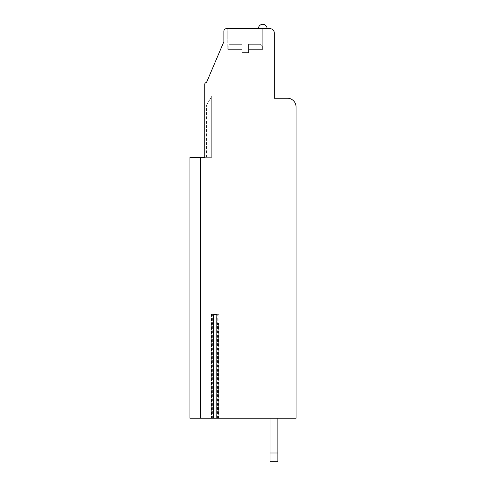 <?xml version="1.0" encoding="UTF-8"?>
<svg xmlns="http://www.w3.org/2000/svg" width="486" height="486" viewBox="0 0 486 486"><rect width="100%" height="100%" fill="white"/><g stroke="black" fill="none" stroke-linecap="round" stroke-linejoin="round"><path stroke-width="0.36" stroke-dasharray="2.43 1.82" d="M200.39 418.221L200.39 157.349L200.39 418.221L200.39 157.349L189.953 157.349L189.953 418.221L200.39 418.221L200.39 157.349L189.953 157.349L189.953 418.221L200.39 418.221L200.39 157.349L189.953 157.349L189.953 418.221L200.39 418.221L200.39 157.349L189.953 157.349L189.953 418.221L296.047 418.221L296.047 106.908A8.693 8.693 0 0 0 287.348 98.215L274.304 98.215L274.304 32.993A4.35 4.35 0 0 0 269.955 28.65L226.476 28.65A2.606 2.606 0 0 0 223.87 31.256L223.87 41.693L206.477 82.559A1.737 1.737 0 0 0 204.74 84.303L204.74 157.349L189.953 157.349L189.953 418.221L200.39 418.221L200.39 157.349L189.953 157.349L189.953 418.221L200.39 418.221L200.39 157.349L189.953 157.349L189.953 418.221L200.39 418.221L200.39 157.349L189.953 157.349L189.953 418.221L200.39 418.221L200.39 157.349L189.953 157.349L189.953 418.221L200.39 418.221L200.39 157.349L189.953 157.349L189.953 418.221L200.39 418.221L200.39 157.349L189.953 157.349L189.953 418.221L200.39 418.221L200.39 157.349L189.953 157.349L189.953 418.221L200.39 418.221L189.953 418.221L189.953 157.349L200.39 157.349M213.524 418.221L211.477 418.221L213.524 418.221M216.823 418.221L218.87 418.221L216.823 418.221M270.046 418.221L277.87 418.221L270.046 418.221L277.87 418.221L270.046 418.221L277.87 418.221L270.046 418.221L277.87 418.221L270.046 418.221L277.87 418.221L270.046 418.221L277.87 418.221L270.046 418.221L277.87 418.221L270.046 418.221L277.87 418.221L270.046 418.221L277.87 418.221L270.046 418.221L277.87 418.221L270.046 418.221L277.87 418.221L270.046 418.221L277.87 418.221L270.046 418.221L277.87 418.221L270.046 418.221L277.87 418.221L270.046 418.221L277.87 418.221L270.046 418.221L277.87 418.221L270.046 418.221L277.87 418.221L270.046 418.221L277.87 418.221L270.046 418.221L277.87 418.221L270.046 418.221L270.046 461.7L270.046 453.007L277.87 453.007L270.046 453.007L270.046 461.7L277.87 461.7L270.046 461.7L270.046 453.007L277.87 453.007L277.87 418.221L277.87 461.7L277.87 453.007L270.046 453.007L270.046 461.7L277.87 461.7L270.046 461.7L270.046 453.007L277.87 453.007L277.87 418.221L277.87 461.7L277.87 453.007L270.046 453.007L270.046 461.7L277.87 461.7L270.046 461.7L270.046 453.007L277.87 453.007L277.87 418.221L277.87 461.7L277.87 453.007L270.046 453.007L270.046 461.7L277.87 461.7L270.046 461.7L270.046 453.007L277.87 453.007L277.87 418.221L277.87 461.7L277.87 453.007L270.046 453.007L270.046 461.7L277.87 461.7L270.046 461.7L270.046 453.007L277.87 453.007L277.87 418.221L277.87 461.7L277.87 453.007L270.046 453.007L270.046 461.7L277.87 461.7L270.046 461.7L270.046 453.007L277.87 453.007L277.87 418.221L277.87 461.7L277.87 453.007L270.046 453.007L270.046 461.7L277.87 461.7L270.046 461.7L270.046 453.007L277.87 453.007L277.87 418.221L277.87 461.7L277.87 453.007L270.046 453.007L270.046 461.7L277.87 461.7L270.046 461.7L270.046 453.007L277.87 453.007L277.87 418.221L277.87 461.7L277.87 453.007L270.046 453.007L270.046 461.7L277.87 461.7L270.046 461.7L270.046 453.007L277.87 453.007L277.87 418.221L277.87 461.7L277.87 453.007L270.046 453.007L270.046 461.7L277.87 461.7L270.046 461.7L270.046 453.007L277.87 453.007L277.87 418.221L277.87 461.7L277.87 453.007L270.046 453.007L270.046 461.7L277.87 461.7L270.046 461.7L270.046 453.007L277.87 453.007L277.87 418.221L277.87 461.7L277.87 453.007L270.046 453.007L270.046 461.7L277.87 461.7L270.046 461.7L270.046 453.007L277.87 453.007L277.87 418.221L277.87 461.7L277.87 453.007L270.046 453.007L270.046 461.7L277.87 461.7L270.046 461.7L270.046 453.007L277.87 453.007L277.87 418.221L277.87 461.7L277.87 453.007L270.046 453.007L270.046 461.7L277.87 461.7L270.046 461.7L270.046 453.007L277.87 453.007L277.87 418.221L277.87 461.7L277.87 453.007L270.046 453.007L270.046 461.7L277.87 461.7L270.046 461.7L270.046 453.007L277.87 453.007L277.87 418.221L277.87 461.7L277.87 453.007L270.046 453.007L270.046 461.7L277.87 461.7L270.046 461.7L270.046 453.007L277.87 453.007L277.87 418.221L277.87 461.7L277.87 453.007L270.046 453.007L270.046 461.7L277.87 461.7L270.046 461.7L270.046 453.007L277.87 453.007L277.87 418.221L277.87 461.7L277.87 453.007L270.046 453.007L270.046 461.7L277.87 461.7L270.046 461.7L277.87 461.7L277.87 418.221L277.87 461.7L277.87 453.007L270.046 453.007L270.046 418.221L270.046 453.007M277.87 453.007L277.87 418.221M204.74 157.349L211.696 157.349L211.696 96.477L206.477 105.17L204.74 105.17L204.74 157.349L211.696 157.349L211.696 96.477L206.477 105.17L204.74 105.17L204.74 157.349L211.696 157.349L211.696 96.477L206.477 105.17L204.74 105.17L204.74 157.349L211.696 157.349L211.696 96.477L206.477 105.17L204.74 105.17L204.74 157.349L211.696 157.349L211.696 96.477L206.477 105.17L204.74 105.17L204.74 157.349L211.696 157.349L211.696 96.477L206.477 105.17L204.74 105.17L204.74 157.349L211.696 157.349L211.696 96.477L206.477 105.17L204.74 105.17L204.74 157.349L211.696 157.349L211.696 96.477L206.477 105.17L204.74 105.17L204.74 157.349L211.696 157.349L211.696 96.477L206.477 105.17L204.74 105.17L204.74 157.349L211.696 157.349L211.696 96.477L206.477 105.17L204.74 105.17L204.74 157.349L211.696 157.349L211.696 96.477L206.477 105.17L204.74 105.17L204.74 157.349L211.696 157.349L211.696 96.477L206.477 105.17L204.74 105.17L204.74 157.349L211.696 157.349L211.696 96.477L206.477 105.17L204.74 105.17L204.74 157.349L211.696 157.349L211.696 96.477L206.477 105.17L204.74 105.17L204.74 157.349L211.696 157.349L211.696 96.477L206.477 105.17L204.74 105.17L204.74 157.349L211.696 157.349L211.696 96.477L206.477 105.17L204.74 105.17L204.74 157.349L211.696 157.349L211.696 96.477L206.477 105.17L204.74 105.17L204.74 157.349L211.696 157.349L211.696 96.477L206.477 105.17L204.74 105.17L204.74 157.349L211.696 157.349L211.696 96.477L206.477 105.17L204.74 105.17L204.74 157.349L211.696 157.349L211.696 96.477L206.477 105.17L204.74 105.17L204.74 157.349L211.696 157.349L211.696 96.477L206.477 105.17L204.74 105.17L204.74 157.349L211.696 157.349L211.696 96.477L206.477 105.17L204.74 105.17L204.74 157.349L211.696 157.349L211.696 96.477L206.477 105.17L204.74 105.17L204.74 157.349L211.696 157.349L211.696 96.477L206.477 105.17L204.74 105.17L204.74 157.349L211.696 157.349L211.696 96.477L206.477 105.17L204.74 105.17L204.74 157.349L211.696 157.349L211.696 96.477L206.477 105.17L204.74 105.17L204.74 157.349L211.696 157.349L211.696 96.477L206.477 105.17L204.74 105.17L204.74 157.349L211.696 157.349L211.696 96.477L206.477 105.17L204.74 105.17L204.74 157.349L211.696 157.349L211.696 96.477L206.477 105.17L204.74 105.17L204.74 157.349L211.696 157.349L211.696 96.477L206.477 105.17L204.74 105.17L204.74 157.349L211.696 157.349L211.696 96.477L206.477 105.17L204.74 105.17L204.74 157.349L211.696 157.349L211.696 96.477L206.477 105.17L204.74 105.17L204.74 157.349L211.696 157.349L211.696 96.477L206.477 105.17L204.74 105.17L204.74 157.349L211.696 157.349L211.696 96.477L206.477 105.17L204.74 105.17L204.74 157.349L211.696 157.349L211.696 96.477L206.477 105.17L204.74 105.17L204.74 157.349L211.696 157.349L211.696 96.477L206.477 105.17L204.74 105.17L204.74 157.349L211.696 157.349L211.696 96.477L206.477 105.17L204.74 105.17L204.74 157.349L211.696 157.349L211.696 96.477L206.477 105.17L204.74 105.17M216.695 323.439L216.695 314.74L213.652 314.74L216.695 314.74L216.695 323.439L218.651 323.439L216.695 323.439L216.695 418.221M213.652 418.221L213.652 314.74L213.652 323.439L211.696 323.439L213.652 323.439M227.782 28.65L262.738 28.65L227.782 28.65L262.738 28.65L227.782 28.65L262.738 28.65L227.782 28.65L262.738 28.65L227.782 28.65L262.738 28.65L227.782 28.65L262.738 28.65L227.782 28.65L262.738 28.65L227.782 28.65L262.738 28.65L227.782 28.65L262.738 28.65L227.782 28.65L262.738 28.65L227.782 28.65L262.738 28.65L227.782 28.65L262.738 28.65L227.782 28.65L262.738 28.65L227.782 28.65L262.738 28.65L227.782 28.65L262.738 28.65L227.782 28.65L262.738 28.65L227.782 28.65L262.738 28.65L227.782 28.65L262.738 28.65L227.782 28.65L262.738 28.65L227.782 28.65L227.782 49.347L241.998 49.347L241.998 52.567L248.522 52.567L241.998 52.567L248.522 52.567L241.998 52.567L248.522 52.567L241.998 52.567L248.522 52.567L241.998 52.567L248.522 52.567L241.998 52.567L248.522 52.567L241.998 52.567L248.522 52.567L241.998 52.567L248.522 52.567L241.998 52.567L248.522 52.567L241.998 52.567L248.522 52.567L241.998 52.567L248.522 52.567L241.998 52.567L248.522 52.567L241.998 52.567L248.522 52.567L241.998 52.567L248.522 52.567L241.998 52.567L248.522 52.567L241.998 52.567L248.522 52.567L241.998 52.567L248.522 52.567L241.998 52.567L248.522 52.567L241.998 52.567L248.522 52.567L241.998 52.567L241.998 49.347L228.22 49.347L241.998 49.347L241.998 44.305L241.998 46.042L241.998 44.305L229.957 44.305L241.998 44.305L241.998 46.042L241.998 44.305L229.957 44.305L241.998 44.305L241.998 46.042L241.998 44.305L229.957 44.305L241.998 44.305L241.998 46.042L241.998 44.305L229.957 44.305L241.998 44.305L241.998 46.042L241.998 44.305L229.957 44.305L241.998 44.305L241.998 46.042L241.998 44.305L229.957 44.305L241.998 44.305L241.998 46.042L241.998 44.305L229.957 44.305L241.998 44.305L241.998 46.042L241.998 44.305L229.957 44.305L241.998 44.305L241.998 46.042L241.998 44.305L229.957 44.305L241.998 44.305L241.998 46.042L241.998 44.305L229.957 44.305L241.998 44.305L241.998 46.042L241.998 44.305L229.957 44.305L241.998 44.305L241.998 46.042L241.998 44.305L229.957 44.305L241.998 44.305L241.998 46.042L241.998 44.305L229.957 44.305L241.998 44.305L241.998 46.042L241.998 44.305L229.957 44.305L241.998 44.305L241.998 46.042L241.998 44.305L229.957 44.305L241.998 44.305L241.998 46.042L241.998 44.305L229.957 44.305L241.998 44.305L241.998 46.042L241.998 44.305L229.957 44.305L241.998 44.305L241.998 46.042L241.998 44.305L229.957 44.305L241.998 44.305L241.998 46.042L228.22 46.042L241.998 46.042L228.22 46.042L241.998 46.042L228.22 46.042L241.998 46.042L228.22 46.042L241.998 46.042L228.22 46.042L241.998 46.042L228.22 46.042L241.998 46.042L228.22 46.042L241.998 46.042L228.22 46.042L241.998 46.042L228.22 46.042L241.998 46.042L228.22 46.042L241.998 46.042L228.22 46.042L241.998 46.042L228.22 46.042L241.998 46.042L228.22 46.042L241.998 46.042L228.22 46.042L241.998 46.042L228.22 46.042L241.998 46.042L228.22 46.042L241.998 46.042L228.22 46.042L241.998 46.042L228.22 46.042L241.998 46.042L228.22 46.042L241.998 46.042L241.998 52.567L241.998 49.347L228.22 49.347L241.998 49.347L241.998 46.042L241.998 52.567L241.998 49.347L228.22 49.347L241.998 49.347L241.998 46.042L241.998 52.567L241.998 49.347L228.22 49.347L241.998 49.347L241.998 46.042L241.998 52.567L241.998 49.347L228.22 49.347L241.998 49.347L241.998 46.042L241.998 52.567L241.998 49.347L228.22 49.347L241.998 49.347L241.998 46.042L241.998 52.567L241.998 49.347L228.22 49.347L241.998 49.347L241.998 46.042L241.998 52.567L241.998 49.347L228.22 49.347L241.998 49.347L241.998 46.042L241.998 52.567L241.998 49.347L228.22 49.347L241.998 49.347L241.998 46.042L241.998 52.567L241.998 49.347L228.22 49.347L241.998 49.347L241.998 46.042L241.998 52.567L241.998 49.347L228.22 49.347L241.998 49.347L241.998 46.042L241.998 52.567L241.998 49.347L228.22 49.347L241.998 49.347L241.998 46.042L241.998 52.567L241.998 49.347L228.22 49.347L241.998 49.347L241.998 46.042L241.998 52.567L241.998 49.347L228.22 49.347L241.998 49.347L241.998 46.042L241.998 52.567L241.998 49.347L228.22 49.347L241.998 49.347L241.998 46.042L241.998 52.567L241.998 49.347L228.22 49.347L241.998 49.347L241.998 46.042L241.998 52.567L241.998 49.347L228.22 49.347L241.998 49.347L241.998 46.042L241.998 52.567L241.998 49.347L228.22 49.347L241.998 49.347L241.998 46.042L241.998 52.567L241.998 49.347L228.22 49.347L241.998 49.347L241.998 46.042L241.998 49.347L227.782 49.347L241.998 49.347L227.782 49.347L241.998 49.347L227.782 49.347L241.998 49.347L227.782 49.347L241.998 49.347L227.782 49.347L241.998 49.347L227.782 49.347L241.998 49.347L227.782 49.347L241.998 49.347L227.782 49.347L241.998 49.347L227.782 49.347L241.998 49.347L227.782 49.347L241.998 49.347L227.782 49.347L241.998 49.347L227.782 49.347L241.998 49.347L227.782 49.347L241.998 49.347L227.782 49.347L241.998 49.347L227.782 49.347L241.998 49.347L227.782 49.347L241.998 49.347L227.782 49.347L241.998 49.347L227.782 49.347L241.998 49.347L227.782 49.347L227.782 28.65L227.782 49.347M267.087 28.65L258.394 28.65L267.087 28.65A4.35 4.35 0 0 0 262.738 24.3A4.35 4.35 0 0 0 258.394 28.65A4.35 4.35 0 0 1 262.738 24.3A4.35 4.35 0 0 1 267.087 28.65A4.35 4.35 0 0 0 262.738 24.3A4.35 4.35 0 0 0 258.394 28.65A4.35 4.35 0 0 1 262.738 24.3A4.35 4.35 0 0 1 267.087 28.65A4.35 4.35 0 0 0 262.738 24.3A4.35 4.35 0 0 0 258.394 28.65A4.35 4.35 0 0 1 262.738 24.3A4.35 4.35 0 0 1 267.087 28.65A4.35 4.35 0 0 0 262.738 24.3A4.35 4.35 0 0 0 258.394 28.65A4.35 4.35 0 0 1 262.738 24.3A4.35 4.35 0 0 1 267.087 28.65A4.35 4.35 0 0 0 262.738 24.3A4.35 4.35 0 0 0 258.394 28.65A4.35 4.35 0 0 1 262.738 24.3A4.35 4.35 0 0 1 267.087 28.65A4.35 4.35 0 0 0 262.738 24.3A4.35 4.35 0 0 0 258.394 28.65M206.477 157.349L206.477 105.17L206.477 157.349M262.738 49.347L248.522 49.347L262.306 49.347L248.522 49.347L248.522 52.567L248.522 49.347L262.738 49.347L262.738 28.65L262.738 49.347L248.522 49.347L262.306 49.347L248.522 49.347L248.522 44.305L248.522 46.042L248.522 44.305L260.563 44.305L248.522 44.305L248.522 46.042L248.522 44.305L260.563 44.305L248.522 44.305L248.522 46.042L248.522 44.305L260.563 44.305L248.522 44.305L248.522 46.042L248.522 44.305L260.563 44.305L248.522 44.305L248.522 46.042L248.522 44.305L260.563 44.305L248.522 44.305L248.522 46.042L248.522 44.305L260.563 44.305L248.522 44.305L248.522 46.042L248.522 44.305L260.563 44.305L248.522 44.305L248.522 46.042L248.522 44.305L260.563 44.305L248.522 44.305L248.522 46.042L248.522 44.305L260.563 44.305L248.522 44.305L248.522 46.042L248.522 44.305L260.563 44.305L248.522 44.305L248.522 46.042L248.522 44.305L260.563 44.305L248.522 44.305L248.522 46.042L248.522 44.305L260.563 44.305L248.522 44.305L248.522 46.042L248.522 44.305L260.563 44.305L248.522 44.305L248.522 46.042L248.522 44.305L260.563 44.305L248.522 44.305L248.522 46.042L248.522 44.305L260.563 44.305L248.522 44.305L248.522 46.042L248.522 44.305L260.563 44.305L248.522 44.305L248.522 46.042L248.522 44.305L260.563 44.305L248.522 44.305L248.522 46.042L248.522 44.305L260.563 44.305L248.522 44.305L248.522 46.042L262.306 46.042L248.522 46.042L262.306 46.042L248.522 46.042L262.306 46.042L248.522 46.042L262.306 46.042L248.522 46.042L262.306 46.042L248.522 46.042L262.306 46.042L248.522 46.042L262.306 46.042L248.522 46.042L262.306 46.042L248.522 46.042L262.306 46.042L248.522 46.042L262.306 46.042L248.522 46.042L262.306 46.042L248.522 46.042L262.306 46.042L248.522 46.042L262.306 46.042L248.522 46.042L262.306 46.042L248.522 46.042L262.306 46.042L248.522 46.042L262.306 46.042L248.522 46.042L262.306 46.042L248.522 46.042L262.306 46.042L248.522 46.042L262.306 46.042L248.522 46.042L248.522 52.567L248.522 49.347L262.738 49.347L248.522 49.347L262.306 49.347L248.522 49.347L248.522 46.042L248.522 52.567L248.522 49.347L262.738 49.347L262.738 28.65L262.738 49.347L248.522 49.347L262.306 49.347L248.522 49.347L248.522 46.042L248.522 52.567L248.522 49.347L262.738 49.347L248.522 49.347L262.306 49.347L248.522 49.347L248.522 46.042L248.522 52.567L248.522 49.347L262.738 49.347L262.738 28.65L262.738 49.347L248.522 49.347L262.306 49.347L248.522 49.347L248.522 46.042L248.522 52.567L248.522 49.347L262.738 49.347L248.522 49.347L262.306 49.347L248.522 49.347L248.522 46.042L248.522 52.567L248.522 49.347L262.738 49.347L262.738 28.65L262.738 49.347L248.522 49.347L262.306 49.347L248.522 49.347L248.522 46.042L248.522 52.567L248.522 49.347L262.738 49.347L248.522 49.347L262.306 49.347L248.522 49.347L248.522 46.042L248.522 52.567L248.522 49.347L262.738 49.347L262.738 28.65L262.738 49.347L248.522 49.347L262.306 49.347L248.522 49.347L248.522 46.042L248.522 52.567L248.522 49.347L262.738 49.347L248.522 49.347L262.306 49.347L248.522 49.347L248.522 46.042L248.522 52.567L248.522 49.347L262.738 49.347L262.738 28.65L262.738 49.347L248.522 49.347L262.306 49.347L248.522 49.347L248.522 46.042L248.522 52.567L248.522 49.347L262.738 49.347L248.522 49.347L262.306 49.347L248.522 49.347L248.522 46.042L248.522 52.567L248.522 49.347L262.738 49.347L262.738 28.65L262.738 49.347L248.522 49.347L262.306 49.347L248.522 49.347L248.522 46.042L248.522 52.567L248.522 49.347L262.738 49.347L248.522 49.347L262.306 49.347L248.522 49.347L248.522 46.042L248.522 52.567L248.522 49.347L262.738 49.347L262.738 28.65L262.738 49.347L248.522 49.347L262.306 49.347L248.522 49.347L248.522 46.042L248.522 52.567L248.522 49.347L262.738 49.347L248.522 49.347L262.306 49.347L248.522 49.347L248.522 46.042L248.522 52.567L248.522 49.347L262.738 49.347L262.738 28.65L262.738 49.347L248.522 49.347L262.306 49.347L248.522 49.347L248.522 46.042L248.522 52.567L248.522 49.347L262.738 49.347L248.522 49.347L262.306 49.347L248.522 49.347L248.522 46.042L248.522 52.567L248.522 49.347L262.738 49.347L262.738 28.65M248.522 49.347L248.522 46.042L248.522 49.347M241.998 44.305L229.957 44.305L241.998 44.305M248.522 44.305L260.563 44.305L248.522 44.305M213.524 314.308L211.477 314.308L213.524 314.308M218.761 314.308L216.823 314.308L218.87 314.308L218.761 418.221M213.002 418.221L213.002 323.439M217.345 418.221L217.345 323.439M211.853 418.221L211.853 323.439M218.493 418.221L218.493 323.439M211.586 418.221L211.586 314.308M217.74 418.221L217.74 314.308M212.607 418.221L212.607 314.308M211.696 323.439L211.696 418.221M218.651 323.439L218.651 418.221M228.22 49.347L228.22 46.042L228.22 49.347L228.22 46.042L228.22 49.347L228.22 46.042L228.22 49.347L228.22 46.042L228.22 49.347L228.22 46.042L228.22 49.347L228.22 46.042L228.22 49.347L228.22 46.042L228.22 49.347L228.22 46.042L228.22 49.347L228.22 46.042L228.22 49.347L228.22 46.042L229.957 44.305M262.306 49.347L262.306 46.042L262.306 49.347L262.306 46.042L262.306 49.347L262.306 46.042L262.306 49.347L262.306 46.042L262.306 49.347L262.306 46.042L262.306 49.347L262.306 46.042L262.306 49.347L262.306 46.042L262.306 49.347L262.306 46.042L262.306 49.347L262.306 46.042L262.306 49.347L262.306 46.042L260.563 44.305M218.87 314.308L218.87 418.221M211.477 314.308L211.477 418.221"/><path stroke-width="0.73" d="M200.39 157.349L189.953 157.349L189.953 418.221L200.39 418.221L200.39 157.349L204.74 157.349L204.74 105.17M200.39 418.221L296.047 418.221L296.047 106.908A8.693 8.693 0 0 0 287.348 98.215L274.304 98.215L274.304 32.993A4.35 4.35 0 0 0 269.955 28.65L226.476 28.65A2.606 2.606 0 0 0 223.87 31.256L223.87 41.693L206.477 82.559A1.737 1.737 0 0 0 204.74 84.303L204.74 157.349M216.823 418.221L216.823 314.308L213.524 314.308L216.823 314.308M213.524 418.221L213.524 314.308M270.046 418.221L270.046 453.007L277.87 453.007L277.87 418.221M277.87 453.007L277.87 461.7L270.046 461.7L270.046 453.007M258.394 28.65A4.35 4.35 0 0 1 262.738 24.3A4.35 4.35 0 0 1 267.087 28.65"/></g></svg>
